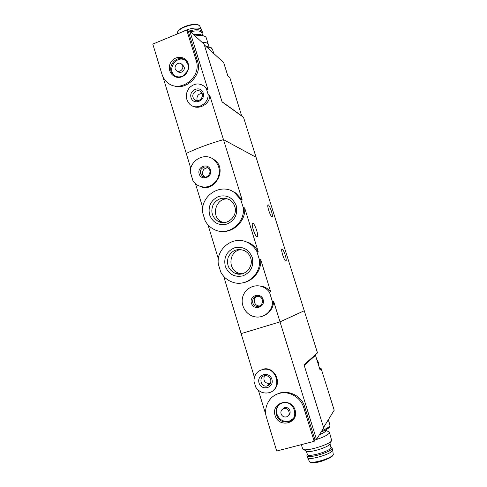 <?xml version="1.0" encoding="UTF-8"?>
<svg xmlns="http://www.w3.org/2000/svg" width="487" height="487" viewBox="0 0 487 487"><rect width="100%" height="100%" fill="white"/><g stroke="black" fill="none" stroke-linecap="round" stroke-linejoin="round"><path stroke-width="0.73" d="M243.238 207.584C245.551 223.478 227.581 236.785 214.11 229.456C210.226 227.514 207.231 224.604 205.118 220.721L202.726 212.843C200.187 195.835 220.915 182.339 234.442 192.535L240.767 199.615L243.238 207.584L244.663 207.919L258.171 251.45C255.912 247.548 252.771 244.614 248.754 242.66M221.488 231.398C233.322 232.95 246.154 220.684 244.663 207.919M240.767 199.615L242.209 200.011L235.592 192.882L234.442 192.535M259.346 259.528C261.403 274.078 246.507 286.922 233.163 282.369C227.703 280.628 223.563 277.2 220.751 272.075L218.316 264.088C216.015 248.224 233.937 234.977 247.804 242.617C251.676 244.602 254.689 247.548 256.844 251.444L259.346 259.528L260.661 259.474L270.735 291.944C268.58 289.181 265.847 287.3 262.523 286.301L261.629 286.484C264.831 287.543 267.454 289.467 269.494 292.249L270.735 291.944M242.629 282.856C253.015 281.322 261.866 270.419 260.661 259.474M256.844 251.444L258.171 251.45M162.774 76.331L186.247 153.429C197.083 148.225 209.489 143.628 223.478 139.641L256.077 157.295L304.259 310.749L280.019 321.877L304.259 310.749L317.494 352.892L304.016 364.781L323.672 427.836L316.513 439.487L315.01 439.986L304.655 406.584L303.754 407.686C300.814 397.556 289.649 390.83 279.995 393.222C269.579 395.328 263.12 407.205 266.572 417.755L276.701 451.023L314.176 441.332L303.754 407.686M225.25 266.212C223.533 257.55 226.583 251.432 234.399 247.865C242.794 246.045 248.747 249.222 252.242 257.398C253.983 266.164 250.902 272.312 242.989 275.843C234.57 277.553 228.659 274.345 225.25 266.212M209.568 214.822C207.876 206.263 210.889 200.145 218.608 196.462C226.905 194.514 232.774 197.558 236.225 205.593C237.942 214.256 234.892 220.404 227.082 224.05C218.766 225.901 212.929 222.827 209.568 214.822M263.284 315.905C269.567 313.226 273.049 308.466 273.737 301.623L280.019 321.877L241.12 333.625L280.019 321.877L316.513 439.487M269.494 292.249L272.519 302.007L273.737 301.623M272.519 302.007C272.556 311.108 263.814 318.528 255.17 316.854C246.696 315.521 240.615 306.335 242.496 297.831C244.224 289.284 253.429 283.775 261.629 286.484M251.402 303.224C248.973 295.56 260.795 291.841 263.132 299.572C265.567 307.291 253.69 310.943 251.402 303.224M201.259 186.789C214.615 192.353 228.062 169.123 214.396 159.815L213.702 159.517C219.954 165.403 221.001 172.313 216.849 180.245C211.315 187.191 204.747 188.798 197.15 185.072L193.126 181.292L190.295 171.99C190.07 160.101 204.826 152.127 213.702 159.517M199.171 173.938C196.845 166.578 208.205 162.433 210.439 169.866C212.77 177.274 201.362 181.365 199.171 173.938M285.839 261.002C284.505 261.422 280.737 250.166 281.87 249.143C282.898 247.402 287.239 259.693 286.021 260.892L285.839 261.002M271.953 216.733C270.547 216.727 266.888 206.019 267.947 205.015C268.934 203.249 273.396 215.4 272.221 216.63L271.953 216.733M195.524 183.891L202.787 207.736M190.794 168.356L186.247 153.429C197.083 148.225 209.489 143.628 223.478 139.641L242.209 200.011M223.661 276.275L254.403 377.23M207.992 224.83L218.377 258.938M257.106 236.877C255.334 237.09 251.128 224.836 252.503 223.46C253.806 221.189 258.974 235.044 257.453 236.7L257.106 236.877M241.028 249.569C228.933 250.464 227.125 269.853 238.819 273.195L242.216 273.804M250.689 258.067C249.533 254.573 247.341 252.047 244.115 250.495C236.913 248.181 231.593 250.476 228.16 257.38C226.303 264.904 228.793 270.291 235.629 273.542C244.358 276.951 253.916 267.193 250.689 258.067M228.196 199.043C215.936 197.174 210.262 216.575 221.506 221.81L223.472 222.62M234.746 206.451C233.845 203.669 232.214 201.49 229.84 199.92C223.174 196.663 217.659 198.16 213.294 204.412C210.354 211.48 211.942 217.111 218.06 221.311C226.759 226.467 238.271 216.301 234.746 206.451M252.729 302.817C252.266 298.245 254.263 296.072 258.725 296.309C264.922 297.697 262.73 308.009 256.576 306.408C254.671 305.921 253.392 304.722 252.729 302.817M259.881 305.958L258.268 305.885C256.381 305.398 255.109 304.217 254.458 302.33C253.837 299.56 254.725 297.496 257.13 296.151M200.528 173.695C198.976 169.366 204.43 165.038 207.949 167.826C213.075 171.187 207.401 179.928 202.458 176.312L200.528 173.695M204.686 177.079L202.714 174.437C202.215 170.334 203.95 168.125 207.919 167.802M323.563 427.489L334.204 410.218L321.134 368.562L319.752 368.951M321.134 368.562L320.002 369.749L315.485 355.352L304.205 365.378M325.7 429.911L325.754 430.977C325.072 431.993 322.978 433.223 319.472 434.666M275.064 415.46C278.954 428.7 299.274 423.319 295.098 410.03C291.062 396.741 270.9 402.323 275.064 415.46M273.621 390.02C282.204 383.421 275.155 367.448 264.587 368.854L264.015 369.256C277.846 367.393 282.083 390.592 268.282 392.845C263.059 393.63 258.889 391.743 255.772 387.189L253.922 381.102C254.22 374.363 257.58 370.412 264.015 369.256M271.886 379.318C274.558 387.841 261.549 391.475 259.041 382.959C256.381 374.497 269.323 370.784 271.886 379.318M279.995 393.222L280.433 392.82C290.191 390.458 301.648 396.479 304.655 406.584M265.969 415.216L258.353 390.209M315.01 439.986L314.176 441.332M270.675 379.476C271.314 382.873 270.054 385.047 266.9 386.008C260.405 387.384 258.396 376.22 265.025 375.654C267.753 375.544 269.634 376.816 270.675 379.476M270.285 383.567L269.749 383.695C264.764 383.251 262.992 380.603 264.441 375.763M276.336 414.839C278.935 420.865 283.251 423.087 289.29 421.511C300.144 417.718 293.284 399.34 282.411 402.968C277.152 405.062 275.131 409.019 276.336 414.839M278.881 404.922C276.634 407.582 275.995 410.669 276.951 414.193C279.538 420.19 283.842 422.406 289.862 420.835L293.071 418.619M288.651 415.174C292.237 412.586 288.688 406.115 284.548 407.656L282.478 409.214M281.054 413.834C282.168 416.44 284.031 417.432 286.654 416.817C291.616 415.228 288.499 406.864 283.623 408.636C281.376 409.591 280.524 411.326 281.054 413.834M328.652 431.786L329.449 432.34L329.346 433.065C327.775 435.098 323.21 437.338 315.649 439.773M329.486 432.456L331.684 440.546C330.302 444.534 304.807 452.125 302.847 449.148L302.622 448.758M329.833 444.059C328.664 447.352 308.076 453.482 306.408 451.041L303.517 449.507M332.128 447.967L332.609 450.432C331.349 454.213 308.344 460.83 307.565 457.646L307.504 457.476M331.568 447.383L332.097 447.857L332.018 448.557C330.734 452.338 307.504 458.973 306.968 455.735L307.2 454.767M329.973 443.62L331.002 447.803C329.766 451.352 307.912 457.597 307.407 454.566L307.37 454.444M314.328 355.687L315.485 355.352M316.897 359.844L318.2 362.225L318.48 364.897M316.781 359.485L318.315 362.115L318.547 365.116M241.722 116.04L229.797 77.53L227.813 75.814L223.649 62.537L204.303 44.877M241.862 115.985L222.023 101.728M175.101 86.406C187.197 89.371 202.306 74.858 197.722 61.685L188.384 31.558L189.827 31.168L204.102 44.232L222.09 101.941L243.524 117.337L256.077 157.295L223.478 139.641L209.769 95.44C210.122 104.127 198.526 110.464 191.598 105.527M152.796 44.086L161.934 74.109C162.902 77.22 164.545 79.838 166.858 81.962C179.131 94.417 202.349 77.555 196.133 60.382L186.734 30.06L152.796 44.086M188.177 63.578C185.766 55.134 173.421 55.299 170.146 63.73C166.505 72.003 175.156 80.629 182.862 76.319C185.072 75.108 186.704 73.312 187.745 70.932C188.749 68.478 188.895 66.025 188.177 63.578M206.336 88.567L208.01 89.785L205.015 86.917L206.336 88.567L208.101 94.265L209.769 95.44M208.101 94.265C208.893 104.005 196.328 110.75 189.766 104.218C185.303 99.141 185.139 93.687 189.285 87.843C194.508 83.003 199.749 82.693 205.015 86.917M191.056 97.704C188.554 89.833 200.796 85.024 203.207 92.974C205.715 100.9 193.412 105.642 191.056 97.704M189.827 31.168L208.01 89.785M188.384 31.558L186.734 30.06M193.065 97.467C191.391 92.834 197.765 88.39 201.028 91.94C205.508 96.006 198.593 103.828 194.343 99.525L193.065 97.467M197.314 100.712L197.058 100.054C196.547 96.128 198.203 93.9 202.02 93.376M187.854 64.333L185.87 60.924C178.218 52.377 164.892 67.23 173.421 74.718C176.276 77.171 179.484 77.555 183.045 75.875L187.465 70.992C188.378 68.77 188.506 66.549 187.854 64.333M185.462 60.528C177.201 54.477 166.664 68.716 174.401 75.394L174.9 75.832M177.098 70.98L177.743 71.437C180.342 74.255 185.45 70.639 184.104 66.926L182.369 64.771M182.613 65.806L181.706 64.272C178.345 60.595 172.544 67.042 176.221 70.353C178.832 73.184 183.964 69.55 182.613 65.806M201.965 42.278C205.739 42.266 207.882 43.063 208.393 44.682L208.022 46.642M195.098 35.995C198.367 35.399 201.064 35.332 203.201 35.788C204.984 36.208 206.019 36.945 206.305 37.998L208.333 44.481M193.668 34.68L200.394 34.498L202.629 35.679M183.142 31.545C189.845 27.716 200.431 26.797 201.655 29.859L202.275 31.752M188.098 31.296C195.963 28.983 200.711 29.196 202.33 31.935L202.093 33.585M190.496 31.783C196.949 30.285 200.754 30.687 201.904 32.988L202.708 35.563M224.945 66.676L226.412 71.339M224.933 66.634L226.565 71.826M328.317 419.776L329.973 425.066L329.845 425.863C329.005 427.166 326.369 428.767 321.925 430.672M329.109 427.269C328.256 428.566 325.584 430.155 321.085 432.042M332.718 455.467C331.677 458.742 312.477 464.501 310.542 462.12M332.724 449.988L333.242 454.651C332.055 458.328 310.225 464.592 309.446 461.499C310.816 462.419 308.959 462.51 314.085 462.613C320.038 462.425 326.351 459.99 333.017 455.308L333.352 454.31M197.722 61.685L196.133 60.382M206.695 47.062C210.183 47.263 212.162 48.164 212.63 49.765L213.817 53.564M177.512 33.743L177.445 33.268C176.72 27.856 198.057 21.404 199.944 26.462L201.655 29.859M247.804 242.617L248.754 242.666M238.819 273.195L235.629 273.542M221.506 221.81L218.06 221.311M256.576 306.408L258.268 305.885M202.458 176.312L204.625 177.031M257.453 236.7L257.002 236.852M266.9 386.008L269.749 383.695M289.862 420.835L289.29 421.511M284.548 407.656L283.623 408.636M321.073 432.066C326.168 429.844 328.956 428.201 329.425 427.129C329.888 426.703 330.089 426.07 330.016 425.236M325.809 430.264L329.309 432.139M301.356 444.649L302.671 448.904M329.955 443.663L331.306 441.07M309.446 461.499L307.565 457.646M306.968 455.735L307.547 457.603M307.352 454.377L306.92 455.503M331.032 447.017L331.964 447.656M306.299 450.98L307.407 454.566M194.343 99.525L195.671 100.377M183.045 75.875L182.862 76.319M174.401 75.394L173.421 74.718M183.197 65.398L181.706 64.272M206.019 46.435C212.588 47.172 211.431 48.347 212.576 49.583M200.394 34.498L203.201 35.788M177.524 33.865L177.445 33.268C176.507 27.406 197.959 20.917 199.944 26.462"/></g></svg>
